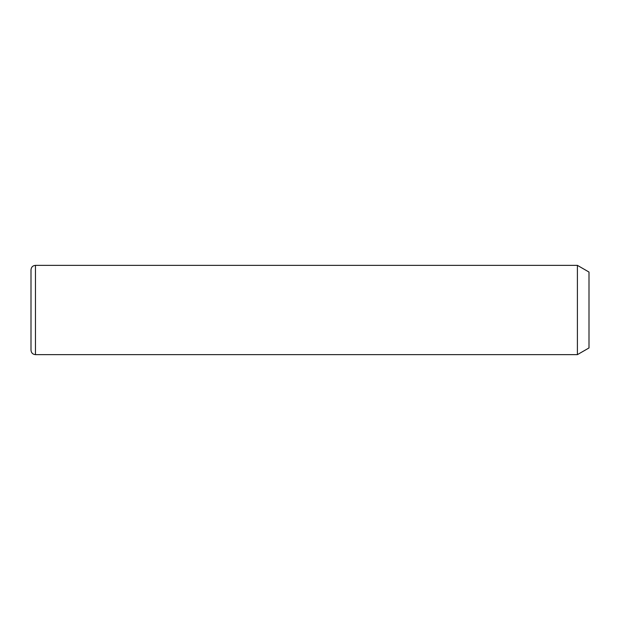 <?xml version="1.0" encoding="UTF-8"?>
<svg xmlns="http://www.w3.org/2000/svg" width="620" height="620" viewBox="0 0 620 620"><rect width="100%" height="100%" fill="white"/><g stroke="black" fill="none" stroke-linecap="round" stroke-linejoin="round"><path stroke-width="0.93" d="M577.406 265.36L589 272.056L589 347.944L577.406 354.64L577.406 265.36L35.464 265.36C32.752 265.624 31.264 267.112 31 269.824L31 350.176C31.264 352.888 32.752 354.377 35.464 354.64L35.464 265.36M577.406 354.64L35.464 354.64"/></g></svg>
